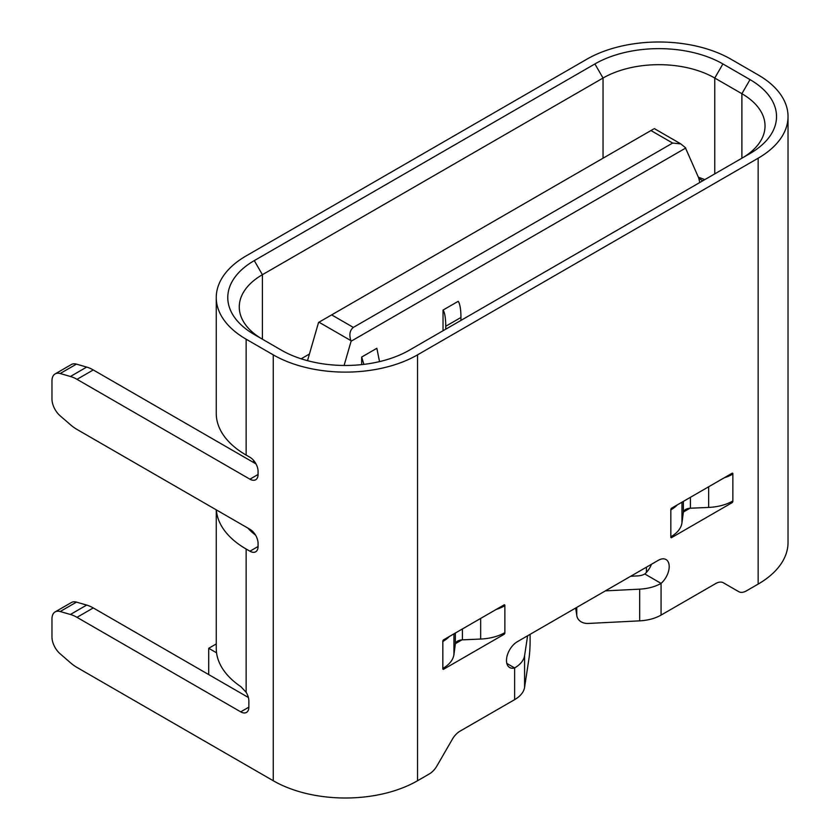 <?xml version="1.0" encoding="UTF-8"?>
<svg xmlns="http://www.w3.org/2000/svg" width="840" height="840" viewBox="0 0 840 840"><rect width="100%" height="100%" fill="white"/><g stroke="black" fill="none" stroke-linecap="round" stroke-linejoin="round"><path stroke-width="1.26" d="M449.348 636.5A38.357 22.145 180 0 1 443.373 641.193L442.838 640.878L443.384 639.944L504.315 604.758L504.861 605.073L504.315 606.008A38.357 22.145 180 0 1 496.178 609.452M504.315 632.94L504.861 633.255L504.315 632.94A38.357 22.145 180 0 1 480.659 639.051L462.42 639.849A7.675 4.431 0 0 0 455.354 643.933L453.957 654.465A38.357 22.145 180 0 1 443.373 668.125L442.838 669.06L442.838 640.878L443.373 641.193L442.838 640.878M443.384 669.375L442.838 669.06L443.384 669.375L504.315 634.19L503.181 633.538M504.861 605.073L504.861 633.255L504.315 634.19M651.483 564.26A15.341 8.862 -60 0 1 644.795 573.982L661.07 583.38A15.341 8.862 -60 0 0 668.819 570.077A15.341 8.862 -60 0 0 666.025 559.534A15.341 8.862 -60 0 0 658.361 560.291L517.335 641.707A15.341 8.862 120 0 0 507.308 655.231A15.341 8.862 120 0 0 509.659 667.527A15.341 8.862 120 0 0 514.626 667.926L514.626 699.647L459.995 731.178A15.341 8.862 120 0 0 452.33 739.284L436.979 765.849A15.341 8.862 -60 0 1 429.314 773.945L417.532 780.749A102.018 58.905 0 0 1 273.262 780.749L76.996 667.443A38.357 22.145 -120 0 1 70.423 662.707L60.176 653.835A15.341 8.862 -120 0 1 51.965 636.941L51.965 618.923A15.341 8.862 -120 0 1 55.136 611.898A15.341 8.862 -120 0 1 60.176 611.52L70.423 614.471A38.357 22.145 -120 0 1 76.996 617.337L240.713 711.858L248.85 707.154L248.85 700.896A11.508 6.647 60 0 0 246.141 692.328L240.922 686.69A102.018 58.905 0 0 1 216.258 648.291L216.258 509.849M576.755 607.404L576.755 614.639L575.747 607.981A11.508 9.356 -8.6 0 0 575.831 609.168L576.839 615.783A11.508 9.356 -8.6 0 0 588.21 623.458L639.671 620.855A34.514 19.929 0 0 0 661.07 615.09L715.701 583.558A15.341 8.862 -60 0 1 723.366 582.792L738.707 591.654A15.341 8.862 120 0 0 746.382 590.888L758.153 584.094A102.018 58.905 180 0 0 788.036 542.441L788.036 116.561A102.018 58.905 180 0 1 758.153 158.203L758.153 584.094M788.036 116.561A102.018 58.905 180 0 0 758.153 74.907L731.042 59.252A102.018 58.905 180 0 0 586.761 59.252L246.141 255.906A102.018 58.905 0 0 0 216.258 297.56A102.018 58.905 0 0 0 246.141 339.203L273.262 354.858A102.018 58.905 0 0 0 417.532 354.858L758.153 158.203M731.178 501.911L732.312 502.562L671.37 537.747L670.835 537.432L671.37 537.747M724.175 477.824A38.357 22.145 0 0 0 732.302 474.38L732.858 473.445L732.312 473.13L671.37 508.305L670.835 509.25L671.37 509.555A38.357 22.145 0 0 0 677.345 504.861M732.312 502.562L732.858 501.627L732.302 501.312A38.357 22.145 0 0 1 708.655 507.423L708.655 486.78M455.406 643.639L461.916 639.891M689.913 508.253L683.403 512.012M258.069 546.514A11.508 6.647 60 0 1 255.685 551.775A11.508 6.647 60 0 1 249.931 551.208L258.069 546.514L258.069 543.375A11.508 6.647 60 0 0 249.931 529.284L76.996 429.44A38.357 22.145 -120 0 1 70.423 424.715L60.176 415.842A15.341 8.862 -120 0 1 51.965 398.947L51.965 380.93A15.341 8.862 -120 0 1 55.136 373.905A15.341 8.862 -120 0 1 60.176 373.517L70.423 376.478A38.357 22.145 -120 0 1 76.996 379.334L249.931 479.189L258.069 474.485L258.069 471.356A11.508 6.647 60 0 0 249.931 457.265L246.141 455.07A102.018 58.905 0 0 1 216.258 413.427L216.258 297.56M255.528 535.08A79.002 45.612 180 0 1 247.926 528.129M249.931 551.208L246.141 549.014A102.018 58.905 180 0 1 216.353 509.901M254.279 334.509L254.279 334.509A90.51 52.259 180 0 1 254.279 260.61L594.899 63.945A90.51 52.259 0 0 1 722.904 63.945L750.025 79.611A90.51 52.259 0 0 1 750.025 153.51L409.395 350.165A90.51 52.259 180 0 1 281.389 350.165L254.279 334.509M256 463.901L93.272 369.947A38.357 22.145 -120 0 0 86.688 367.08L76.451 364.13A15.341 8.862 -120 0 0 71.411 364.507L55.136 373.905M248.388 697.494L93.272 607.94A38.357 22.145 -120 0 0 86.688 605.073L76.451 602.123A15.341 8.862 -120 0 0 71.411 602.511L55.136 611.898M742.004 158.141A79.002 45.612 180 0 0 765.03 125.948A79.002 45.612 180 0 0 741.888 93.702L714.767 78.036A79.002 45.612 180 0 0 603.036 78.036L262.406 274.701A79.002 45.612 0 0 0 239.274 306.947A79.002 45.612 0 0 0 262.3 339.139M309.435 354.018L301.151 358.806M252.651 461.958L254.173 461.087M248.85 707.154A11.508 6.647 60 0 1 246.466 712.425A11.508 6.647 60 0 1 240.713 711.858M258.069 474.485A11.508 6.647 60 0 1 255.685 479.756A11.508 6.647 60 0 1 249.931 479.189M506.835 663.432L514.626 667.926A34.514 19.929 180 0 0 524.601 655.578L524.601 687.288A34.514 19.929 180 0 1 514.626 699.647M530.103 634.337L530.103 641.571A11.508 0.819 92.9 0 1 529.106 657.583L524.601 687.288M527.604 635.786L524.601 655.578M670.835 509.25L671.37 509.555L670.835 509.25L670.835 537.432L671.37 536.487A38.357 22.145 0 0 0 681.954 522.837L683.351 512.306A7.675 4.431 180 0 1 690.407 508.221L708.655 507.423M732.858 473.445L732.858 501.627L732.302 501.312M698.408 177.261A79.002 45.612 180 0 1 704.781 179.634M702.828 180.758L698.922 178.5M730.569 586.95L738.707 591.654L730.569 586.95A15.341 8.862 -60 0 1 730.569 586.95M605.388 590.877L639.671 589.145A34.514 19.929 0 0 0 661.07 583.38L661.07 615.09M630.703 576.261L637.665 575.904A11.508 6.647 0 0 0 644.795 573.982M576.839 615.783A11.508 9.356 -8.6 0 1 576.755 614.639M460.929 320.418L460.929 317.489L445.736 326.256C445.798 322.13 445.358 313.058 443.026 310.086L443.026 330.75M445.736 329.185L445.736 326.256M443.026 310.086L458.209 301.319C460.53 304.311 460.992 313.299 460.929 317.489M361.673 364.623L361.673 357.053L376.856 348.285L379.522 361.61M363.878 364.371L361.673 357.053M699.783 182.511L698.691 177.912L685.314 147.567L680.778 143.903L672.651 143.062L650.948 130.547L318.549 322.455L307.514 360.675M344.096 365.463L351.089 341.24L685.745 148.029M208.719 674.594L208.719 648.291L216.258 643.933M351.089 341.24L350.91 340.631C348.978 334.709 349.797 330.309 353.346 327.411L672.651 143.062M650.948 130.547L653.394 129.129M646.422 567.178L646.422 572.397M216.562 652.817L208.719 648.291M504.315 606.008L503.233 605.388M480.659 639.051L480.659 618.419M462.42 639.849L462.42 628.95M455.354 643.933L455.354 633.024M453.957 654.465L453.957 633.832M417.532 354.858L417.532 780.749M246.141 549.014L246.141 692.328M254.279 260.61L262.406 274.701L262.406 339.203M594.899 63.945L603.036 78.036L603.036 158.203M246.141 339.203L246.141 455.07M273.262 354.858L273.262 780.749M76.451 364.13L60.176 373.517M86.688 367.08L70.423 376.478M93.272 369.947L76.996 379.334M76.451 602.123L60.176 611.52M86.688 605.073L70.423 614.471M93.272 607.94L76.996 617.337M731.231 473.75L732.302 474.38M681.954 522.837L681.954 502.205M683.351 512.306L683.351 501.396M690.407 508.221L690.407 497.322M750.025 79.611L741.888 93.702L741.888 158.203M722.904 63.945L714.767 78.036L714.767 173.859M639.671 589.145L639.671 620.855M353.346 327.411L331.653 314.885M350.91 340.631L318.98 322.203M680.788 143.882L654.328 128.594"/></g></svg>
